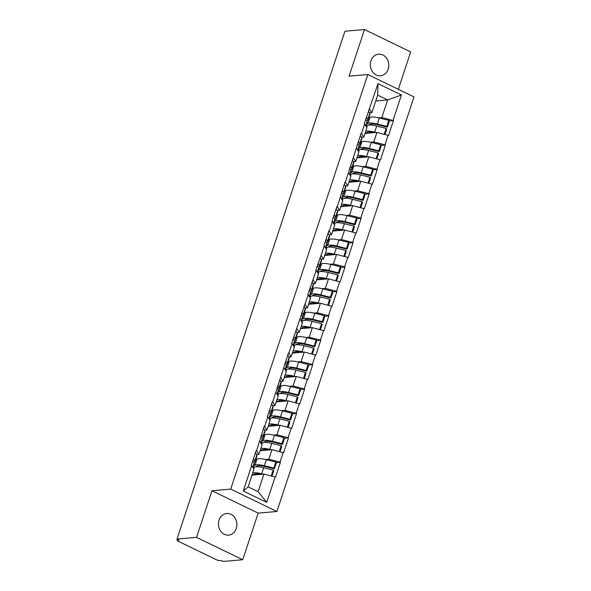 <?xml version="1.0" encoding="UTF-8"?>
<svg xmlns="http://www.w3.org/2000/svg" width="591" height="591" viewBox="0 0 591 591"><rect width="100%" height="100%" fill="white"/><g stroke="black" fill="none" stroke-linecap="round" stroke-linejoin="round"><path stroke-width="0.89" d="M388.184 69.162A10.86 9.22 -95 0 1 380.508 75.803A10.86 9.22 -95 0 1 370.941 60.814A10.86 9.22 -95 0 1 378.617 54.173A10.86 9.22 -95 0 1 388.184 69.162M236.282 528.48A10.86 9.22 -95 0 1 228.599 535.128A10.86 9.22 -95 0 1 219.039 520.132A10.86 9.22 -95 0 1 226.715 513.49A10.86 9.22 -95 0 1 236.282 528.48M398.319 89.315L410.686 51.927L364.477 29.55L344.93 31.257L176.99 539.073L196.537 537.367L242.738 559.743L258.164 513.121L276.906 511.488L414.01 96.917L367.809 74.532L230.697 489.112L276.906 511.488M242.738 559.743L223.191 561.45L221.174 560.475L219.749 560.593A2.549 0.606 -161.7 0 1 216.387 559.736L178.26 541.267A2.549 0.606 -161.7 0 1 177.182 540.351L177.522 539.332M375.743 100.987L387.652 99.945L401.437 94.996L377.996 83.649L364.27 123.733L366.952 127.582L363.79 137.127L361.463 137.326M401.437 94.996L393.03 120.424L393.436 120.616L389.255 120.978M365.009 133.448L376.918 132.414L388.523 135.479L393.436 120.616M388.117 135.28L384.963 144.825L385.362 145.024L381.18 145.386M356.934 157.856L368.843 156.814L380.449 159.88L385.362 145.024M380.043 159.688L376.888 169.233L377.294 169.425L373.113 169.794M348.867 182.257L360.776 181.223L372.382 184.289L377.294 169.425M371.975 184.096L368.821 193.634L369.22 193.833L365.039 194.195M340.793 206.665L352.701 205.624L364.307 208.697L369.22 193.833M363.901 208.497L360.746 218.042L361.153 218.234L356.971 218.604M332.726 231.066L344.634 230.032L356.233 233.098L361.153 218.234M355.834 232.906L352.679 242.45L353.078 242.642L348.897 243.004M324.651 255.475L336.56 254.433L348.165 257.506L353.078 242.642M347.759 257.307L344.605 266.851L345.011 267.051L340.83 267.413M316.584 279.883L328.493 278.841L340.091 281.907L345.011 267.051M339.692 281.715L336.53 291.26L336.936 291.452L332.755 291.821M308.509 304.284L320.418 303.249L332.024 306.315L336.936 291.452M331.617 306.116L328.463 315.66L328.869 315.86L324.688 316.222M300.442 328.692L312.351 327.65L323.949 330.724L328.869 315.86M323.55 330.524L320.388 340.069L320.795 340.261L316.613 340.63M292.368 353.093L304.276 352.059L315.882 355.125L320.795 340.261M315.476 354.932L312.321 364.47L312.72 364.669L308.539 365.031M284.293 377.501L296.209 376.46L307.808 379.533L312.72 364.669M307.401 379.333L304.247 388.878L304.653 389.07L300.472 389.439M276.226 401.91L288.135 400.868L299.74 403.934L304.653 389.07M299.334 403.742L296.18 413.286L296.579 413.478L292.397 413.84M268.151 426.31L280.06 425.269L291.666 428.342L296.579 413.478M291.26 428.143L288.105 437.687L288.511 437.887L284.33 438.249M260.084 450.719L271.993 449.677L283.591 452.743L288.511 437.887M283.192 452.551L280.038 462.096L280.437 462.288L276.256 462.657M252.01 475.12L263.918 474.085L275.524 477.151L280.437 462.288M275.118 476.959L266.711 502.38L243.27 491.025L251.677 465.605L253.953 469.254L248.131 486.858L258.097 491.682L263.918 474.085M364.677 123.933L361.522 133.47L361.116 133.278L345.38 182.287L344.974 182.087L337.306 206.687L336.9 206.495L331.987 221.359L332.393 221.551L329.239 231.096L328.832 230.896L323.92 245.76L324.319 245.959L315.845 270.168L316.251 270.36L307.771 294.569L308.177 294.769L291.629 343.378L292.035 343.578L288.881 353.123L288.474 352.923L272.739 401.932L272.333 401.732L267.42 416.596L267.819 416.795L264.665 426.333L264.258 426.141L256.597 450.741L256.191 450.549L251.278 465.405L251.677 465.605M370.468 142.239L373.763 141.951L376.918 132.414M373.763 141.951L384.963 144.825M361.522 133.47L363.79 137.127M362.394 166.647L365.689 166.359L368.843 156.814M356.602 148.334L358.877 151.99L355.723 161.528L353.396 161.735M365.689 166.359L376.888 169.233M353.448 157.878L355.723 161.528M354.327 191.048L357.621 190.76L360.776 181.223M348.535 172.742L350.81 176.391L347.648 185.936L345.321 186.135M357.621 190.76L368.821 193.634M345.38 182.287L347.648 185.936M346.252 215.456L349.547 215.168L352.701 205.624M340.46 197.143L342.736 200.8L339.581 210.344L337.254 210.544M349.547 215.168L360.746 218.042M337.306 206.687L339.581 210.344M338.178 239.865L341.48 239.577L344.634 230.032M332.393 221.551L334.661 225.201L331.507 234.745L329.18 234.952M341.48 239.577L352.679 242.45M329.239 231.096L331.507 234.745M330.11 264.266L333.405 263.978L336.56 254.433M324.319 245.959L326.594 249.609L323.44 259.154L321.105 259.353M333.405 263.978L344.605 266.851M321.164 255.497L323.44 259.154M322.036 288.674L325.338 288.386L328.493 278.841M316.251 270.36L318.519 274.01L315.365 283.554L313.038 283.761M325.338 288.386L336.53 291.26M313.09 279.905L315.365 283.554M313.969 313.075L317.264 312.787L320.418 303.249M308.177 294.769L310.452 298.418L307.298 307.963L304.963 308.162M317.264 312.787L328.463 315.66M305.022 304.313L307.298 307.963M305.894 337.483L309.189 337.195L312.351 327.65M300.11 319.17L302.378 322.826L299.223 332.364L296.896 332.57M309.189 337.195L320.388 340.069M296.948 328.714L299.223 332.364M297.827 361.884L301.122 361.603L304.276 352.059M292.035 343.578L294.311 347.227L291.149 356.772L288.822 356.971M301.122 361.603L312.321 364.47M288.881 353.123L291.149 356.772M289.753 386.292L293.047 386.004L296.209 376.46M283.961 367.986L286.236 371.636L283.082 381.18L280.755 381.38M293.047 386.004L304.247 388.878M280.806 377.523L283.082 381.18M281.685 410.701L284.98 410.413L288.135 400.868M275.894 392.387L278.169 396.036L275.007 405.581L272.68 405.788M284.98 410.413L296.18 413.286M272.739 401.932L275.007 405.581M273.611 435.102L276.906 434.813L280.06 425.269M267.819 416.795L270.094 420.445L266.94 429.989L264.613 430.189M276.906 434.813L288.105 437.687M264.665 426.333L266.94 429.989M265.536 459.51L268.839 459.222L271.993 449.677M259.752 441.196L262.02 444.853L258.865 454.39L256.538 454.597M268.839 459.222L280.038 462.096M256.597 450.741L258.865 454.39M177.81 539.472L177.581 540.174L179.007 540.048L176.99 539.073M177.581 540.174A2.549 0.606 -161.7 0 0 177.182 540.351M258.097 491.682L266.711 502.38M243.27 491.025L248.131 486.858M364.477 29.55L349.059 76.173L367.809 74.532M258.164 513.121L211.955 490.744L196.537 537.367M211.955 490.744L230.697 489.112M378.536 117.838L381.83 117.55L387.652 99.945L377.686 95.121L371.865 112.718L369.538 112.925M381.83 117.55L393.03 120.424M369.589 109.069L371.865 112.718M377.996 83.649L377.686 95.121M253.761 465.538L254.994 465.028A13.911 3.324 18.3 0 1 256.405 464.725A13.911 3.324 18.3 0 1 264.347 465.723L273.825 468.057L275.812 462.036L266.342 459.702A13.911 3.324 18.3 0 0 258.4 458.705A13.911 3.324 18.3 0 0 256.989 459L255.748 459.517M255.157 466.831L257.277 465.952A11.369 2.711 18.3 0 1 258.43 465.701A11.369 2.711 18.3 0 1 264.916 466.521L274.394 468.855L276.381 462.827L275.812 462.036M252.734 472.948A13.911 3.324 18.3 0 1 253.746 472.778A13.911 3.324 18.3 0 1 261.687 473.783L263.18 474.145M253.088 467.577L254.322 467.06A13.911 3.324 18.3 0 1 255.733 466.757A13.911 3.324 18.3 0 1 263.675 467.754L273.153 470.089L273.722 470.887L271.978 476.147M252.025 475.083L254.61 474.004A11.369 2.711 18.3 0 1 255.763 473.76A11.369 2.711 18.3 0 1 261.163 474.322M252.741 467.311L254.123 463.13A13.911 3.324 18.3 0 1 254.263 464.016L253.022 467.762M254.123 463.13L252.837 460.685M271.21 475.954L273.153 470.089M253.509 458.646L254.795 461.098A13.911 3.324 18.3 0 1 254.935 461.985L256.93 455.957A13.911 3.324 -161.7 0 0 256.79 455.07L255.504 452.625M274.394 468.855L273.825 468.057M254.935 461.985A13.911 3.324 18.3 0 1 253.931 462.753M261.828 441.137L263.069 440.62A13.911 3.324 18.3 0 1 264.48 440.317A13.911 3.324 18.3 0 1 272.421 441.314L281.892 443.649L283.887 437.628L274.416 435.294A13.911 3.324 18.3 0 0 266.475 434.296A13.911 3.324 18.3 0 0 265.056 434.599L263.822 435.109M263.224 442.43L265.344 441.543A11.369 2.711 18.3 0 1 266.497 441.3A11.369 2.711 18.3 0 1 272.99 442.112L282.461 444.447L284.456 438.426L283.887 437.628M260.801 448.539A13.911 3.324 18.3 0 1 261.813 448.377A13.911 3.324 18.3 0 1 269.755 449.374L271.254 449.744M261.156 443.169L262.397 442.652A13.911 3.324 18.3 0 1 263.808 442.356A13.911 3.324 18.3 0 1 271.749 443.353L281.22 445.688L281.789 446.486L280.053 451.746M260.099 450.674L262.685 449.603A11.369 2.711 18.3 0 1 263.837 449.352A11.369 2.711 18.3 0 1 269.237 449.921M260.816 442.903L262.197 438.721A13.911 3.324 18.3 0 1 262.33 439.608L261.096 443.353M262.197 438.721L260.912 436.276M279.284 451.546L281.22 445.688M261.584 434.245L262.869 436.69A13.911 3.324 18.3 0 1 263.002 437.576L264.997 431.556A13.911 3.324 -161.7 0 0 264.864 430.669L263.571 428.224M282.461 444.447L281.892 443.649M263.002 437.576A13.911 3.324 18.3 0 1 261.998 438.352M269.902 416.729L271.136 416.212A13.911 3.324 18.3 0 1 272.547 415.916A13.911 3.324 18.3 0 1 280.489 416.914L289.967 419.248L291.954 413.227L282.483 410.885A13.911 3.324 18.3 0 0 274.542 409.888A13.911 3.324 18.3 0 0 273.131 410.191L271.89 410.708M271.299 418.022L273.419 417.135A11.369 2.711 18.3 0 1 274.571 416.891A11.369 2.711 18.3 0 1 281.057 417.711L290.536 420.046L292.523 414.018L291.954 413.227M268.875 424.139A13.911 3.324 18.3 0 1 269.888 423.969A13.911 3.324 18.3 0 1 277.829 424.966L279.321 425.335M269.23 418.768L270.464 418.251A13.911 3.324 18.3 0 1 271.875 417.948A13.911 3.324 18.3 0 1 279.816 418.945L289.295 421.28L289.863 422.077L288.12 427.337M268.166 426.274L270.752 425.195A11.369 2.711 18.3 0 1 271.904 424.951A11.369 2.711 18.3 0 1 277.305 425.513M268.883 418.502L270.264 414.321A13.911 3.324 18.3 0 1 270.405 415.207L269.164 418.953M270.264 414.321L268.979 411.875M287.352 427.145L289.295 421.28M269.651 409.836L270.944 412.289A13.911 3.324 18.3 0 1 271.077 413.168L273.072 407.147A13.911 3.324 -161.7 0 0 272.931 406.261L271.646 403.816M290.536 420.046L289.967 419.248M271.077 413.168A13.911 3.324 18.3 0 1 270.072 413.944M277.969 392.328L279.211 391.811A13.911 3.324 18.3 0 1 280.622 391.508A13.911 3.324 18.3 0 1 288.563 392.505L298.034 394.84L300.029 388.819L290.558 386.484A13.911 3.324 18.3 0 0 282.616 385.487A13.911 3.324 18.3 0 0 281.198 385.79L279.964 386.3M279.366 393.613L281.486 392.734A11.369 2.711 18.3 0 1 282.646 392.49A11.369 2.711 18.3 0 1 289.132 393.303L298.603 395.638L300.597 389.617L300.029 388.819M276.943 399.73A13.911 3.324 18.3 0 1 277.955 399.568A13.911 3.324 18.3 0 1 285.896 400.565L287.396 400.934M277.297 394.36L278.538 393.842A13.911 3.324 18.3 0 1 279.949 393.54A13.911 3.324 18.3 0 1 287.891 394.537L297.362 396.879L297.93 397.669L296.194 402.936M276.241 401.865L278.826 400.787A11.369 2.711 18.3 0 1 279.979 400.543A11.369 2.711 18.3 0 1 285.379 401.104M276.957 394.094L278.339 389.912A13.911 3.324 18.3 0 1 278.472 390.799L277.238 394.544M278.339 389.912L277.053 387.467M295.426 402.737L297.362 396.879M277.726 385.435L279.011 387.881A13.911 3.324 18.3 0 1 279.151 388.767L281.139 382.746A13.911 3.324 -161.7 0 0 281.006 381.86L279.713 379.407M298.603 395.638L298.034 394.84M279.151 388.767A13.911 3.324 18.3 0 1 278.139 389.535M286.044 367.92L287.278 367.403A13.911 3.324 18.3 0 1 288.696 367.107A13.911 3.324 18.3 0 1 296.638 368.104L306.108 370.439L308.103 364.411L298.625 362.076A13.911 3.324 18.3 0 0 290.683 361.079A13.911 3.324 18.3 0 0 289.272 361.382L288.031 361.899M287.44 369.212L289.56 368.326A11.369 2.711 18.3 0 1 290.713 368.082A11.369 2.711 18.3 0 1 297.199 368.895L306.677 371.229L308.665 365.208L308.103 364.411M285.017 375.329A13.911 3.324 18.3 0 1 286.029 375.159A13.911 3.324 18.3 0 1 293.971 376.157L295.463 376.526M285.372 369.951L286.605 369.441A13.911 3.324 18.3 0 1 288.024 369.139A13.911 3.324 18.3 0 1 295.958 370.136L305.436 372.47L306.005 373.268L304.262 378.528M284.308 377.464L286.894 376.386A11.369 2.711 18.3 0 1 288.046 376.142A11.369 2.711 18.3 0 1 293.454 376.703M285.025 369.693L286.413 365.511A13.911 3.324 18.3 0 1 286.546 366.398L285.305 370.143M286.413 365.511L285.121 363.059M303.493 378.336L305.436 372.47M285.793 361.027L287.086 363.472A13.911 3.324 18.3 0 1 287.219 364.359L289.213 358.338A13.911 3.324 -161.7 0 0 289.073 357.452L287.787 355.006M306.677 371.229L306.108 370.439M287.219 364.359A13.911 3.324 18.3 0 1 286.214 365.135M294.111 343.511L295.352 343.002A13.911 3.324 18.3 0 1 296.763 342.699A13.911 3.324 18.3 0 1 304.705 343.696L314.176 346.031L316.17 340.01L306.699 337.675A13.911 3.324 18.3 0 0 298.758 336.678A13.911 3.324 18.3 0 0 297.347 336.973L296.106 337.491M295.507 344.804L297.628 343.925A11.369 2.711 18.3 0 1 298.787 343.674A11.369 2.711 18.3 0 1 305.274 344.494L314.744 346.828L316.739 340.808L316.17 340.01M293.084 350.921A13.911 3.324 18.3 0 1 294.096 350.759A13.911 3.324 18.3 0 1 302.038 351.756L303.538 352.125M293.439 345.55L294.68 345.033A13.911 3.324 18.3 0 1 296.091 344.73A13.911 3.324 18.3 0 1 304.033 345.728L313.503 348.062L314.072 348.86L312.336 354.127M292.382 353.056L294.968 351.977A11.369 2.711 18.3 0 1 296.121 351.734A11.369 2.711 18.3 0 1 301.521 352.295M293.099 345.284L294.481 341.103A13.911 3.324 18.3 0 1 294.621 341.99L293.38 345.735M294.481 341.103L293.195 338.658M311.568 353.928L313.503 348.062M293.867 336.619L295.153 339.071A13.911 3.324 18.3 0 1 295.293 339.958L297.28 333.93A13.911 3.324 -161.7 0 0 297.147 333.051L295.862 330.598M314.744 346.828L314.176 346.031M295.293 339.958A13.911 3.324 18.3 0 1 294.281 340.726M302.186 319.11L303.419 318.593A13.911 3.324 18.3 0 1 304.838 318.29A13.911 3.324 18.3 0 1 312.779 319.288L322.25 321.63L324.245 315.601L314.767 313.267A13.911 3.324 18.3 0 0 306.825 312.27A13.911 3.324 18.3 0 0 305.414 312.573L304.18 313.09M303.582 320.403L305.702 319.517A11.369 2.711 18.3 0 1 306.855 319.273A11.369 2.711 18.3 0 1 313.348 320.086L322.819 322.42L324.814 316.399L324.245 315.601M301.159 326.52A13.911 3.324 18.3 0 1 302.171 326.35A13.911 3.324 18.3 0 1 310.112 327.348L311.605 327.717M301.513 321.142L302.747 320.625A13.911 3.324 18.3 0 1 304.166 320.329A13.911 3.324 18.3 0 1 312.107 321.327L321.578 323.661L322.147 324.459L320.403 329.719M300.45 328.655L303.035 327.577A11.369 2.711 18.3 0 1 304.195 327.325A11.369 2.711 18.3 0 1 309.595 327.894M301.166 320.883L302.555 316.702A13.911 3.324 18.3 0 1 302.688 317.581L301.447 321.334M302.555 316.702L301.262 314.249M319.642 329.519L321.578 323.661M301.935 312.218L303.227 314.663A13.911 3.324 18.3 0 1 303.36 315.55L305.355 309.529A13.911 3.324 -161.7 0 0 305.215 308.642L303.929 306.197M322.819 322.42L322.25 321.63M303.36 315.55A13.911 3.324 18.3 0 1 302.356 316.325M310.253 294.702L311.494 294.192A13.911 3.324 18.3 0 1 312.905 293.89A13.911 3.324 18.3 0 1 320.847 294.887L330.325 297.221L332.312 291.2L322.841 288.866A13.911 3.324 18.3 0 0 314.9 287.869A13.911 3.324 18.3 0 0 313.489 288.164L312.247 288.681M311.656 295.995L313.777 295.116A11.369 2.711 18.3 0 1 314.929 294.865A11.369 2.711 18.3 0 1 321.415 295.685L330.886 298.019L332.881 291.991L332.312 291.2M309.226 302.112A13.911 3.324 18.3 0 1 310.245 301.942A13.911 3.324 18.3 0 1 318.187 302.939L319.679 303.309M309.581 296.741L310.822 296.224A13.911 3.324 18.3 0 1 312.233 295.921A13.911 3.324 18.3 0 1 320.174 296.918L329.652 299.253L330.214 300.051L328.478 305.311M308.524 304.247L311.11 303.168A11.369 2.711 18.3 0 1 312.262 302.924A11.369 2.711 18.3 0 1 317.663 303.486M309.241 296.475L310.622 292.294A13.911 3.324 18.3 0 1 310.763 293.18L309.521 296.926M310.622 292.294L309.337 289.849M327.71 305.119L329.652 299.253M310.009 287.81L311.294 290.262A13.911 3.324 18.3 0 1 311.435 291.149L313.422 285.121A13.911 3.324 -161.7 0 0 313.289 284.234L312.004 281.789M330.886 298.019L330.325 297.221M311.435 291.149A13.911 3.324 18.3 0 1 310.43 291.917M318.327 270.301L319.568 269.784A13.911 3.324 18.3 0 1 320.979 269.481A13.911 3.324 18.3 0 1 328.921 270.479L338.392 272.813L340.386 266.792L330.908 264.458A13.911 3.324 18.3 0 0 322.967 263.46A13.911 3.324 18.3 0 0 321.556 263.763L320.322 264.273M319.724 271.587L321.844 270.708A11.369 2.711 18.3 0 1 322.996 270.464A11.369 2.711 18.3 0 1 329.49 271.276L338.961 273.611L340.955 267.59L340.386 266.792M317.301 277.704A13.911 3.324 18.3 0 1 318.313 277.541A13.911 3.324 18.3 0 1 326.254 278.538L327.746 278.908M317.655 272.333L318.896 271.816A13.911 3.324 18.3 0 1 320.307 271.52A13.911 3.324 18.3 0 1 328.249 272.517L337.72 274.852L338.288 275.642L336.545 280.91M316.591 279.839L319.177 278.767A11.369 2.711 18.3 0 1 320.337 278.516A11.369 2.711 18.3 0 1 325.737 279.085M317.315 272.067L318.697 267.886A13.911 3.324 18.3 0 1 318.83 268.772L317.596 272.517M318.697 267.886L317.411 265.44M335.784 280.71L337.72 274.852M318.084 263.409L319.369 265.854A13.911 3.324 18.3 0 1 319.502 266.74L321.497 260.72A13.911 3.324 -161.7 0 0 321.356 259.833L320.071 257.38M338.961 273.611L338.392 272.813M319.502 266.74A13.911 3.324 18.3 0 1 318.497 267.516M326.402 245.893L327.636 245.376A13.911 3.324 18.3 0 1 329.047 245.08A13.911 3.324 18.3 0 1 336.988 246.078L346.466 248.412L348.454 242.384L338.983 240.049A13.911 3.324 18.3 0 0 331.041 239.052A13.911 3.324 18.3 0 0 329.63 239.355L328.389 239.872M327.798 247.186L329.918 246.299A11.369 2.711 18.3 0 1 331.071 246.055A11.369 2.711 18.3 0 1 337.557 246.868L347.035 249.21L349.022 243.182L348.454 242.384M325.375 253.303A13.911 3.324 18.3 0 1 326.387 253.133A13.911 3.324 18.3 0 1 334.329 254.13L335.821 254.499M325.722 247.925L326.963 247.415A13.911 3.324 18.3 0 1 328.374 247.112A13.911 3.324 18.3 0 1 336.316 248.109L345.794 250.444L346.363 251.241L344.619 256.501M324.666 255.438L327.251 254.359A11.369 2.711 18.3 0 1 328.404 254.115A11.369 2.711 18.3 0 1 333.804 254.677M325.382 247.666L326.764 243.485A13.911 3.324 18.3 0 1 326.904 244.371L325.663 248.117M326.764 243.485L325.478 241.032M343.851 256.309L345.794 250.444M326.151 239L327.436 241.446A13.911 3.324 18.3 0 1 327.577 242.332L329.571 236.311A13.911 3.324 -161.7 0 0 329.431 235.425L328.145 232.98M347.035 249.21L346.466 248.412M327.577 242.332A13.911 3.324 18.3 0 1 326.572 243.108M334.469 221.492L335.71 220.975A13.911 3.324 18.3 0 1 337.121 220.672A13.911 3.324 18.3 0 1 345.063 221.669L354.534 224.004L356.528 217.983L347.05 215.649A13.911 3.324 18.3 0 0 339.116 214.651A13.911 3.324 18.3 0 0 337.697 214.947L336.464 215.464M335.865 222.777L337.986 221.898A11.369 2.711 18.3 0 1 339.138 221.655A11.369 2.711 18.3 0 1 345.632 222.467L355.102 224.802L357.097 218.781L356.528 217.983M333.442 228.894A13.911 3.324 18.3 0 1 334.454 228.732A13.911 3.324 18.3 0 1 342.396 229.729L343.896 230.098M333.797 223.524L335.038 223.006A13.911 3.324 18.3 0 1 336.449 222.704A13.911 3.324 18.3 0 1 344.39 223.701L353.861 226.043L354.43 226.833L352.694 232.1M332.74 231.029L335.326 229.951A11.369 2.711 18.3 0 1 336.478 229.707A11.369 2.711 18.3 0 1 341.879 230.268M333.457 223.258L334.838 219.076A13.911 3.324 18.3 0 1 334.971 219.963L333.738 223.708M334.838 219.076L333.553 216.631M351.926 231.901L353.861 226.043M334.225 214.599L335.511 217.045A13.911 3.324 18.3 0 1 335.644 217.931L337.638 211.91A13.911 3.324 -161.7 0 0 337.505 211.024L336.213 208.571M355.102 224.802L354.534 224.004M335.644 217.931A13.911 3.324 18.3 0 1 334.639 218.7M342.544 197.084L343.777 196.567A13.911 3.324 18.3 0 1 345.188 196.271A13.911 3.324 18.3 0 1 353.13 197.268L362.608 199.603L364.595 193.575L355.125 191.24A13.911 3.324 18.3 0 0 347.183 190.243A13.911 3.324 18.3 0 0 345.772 190.546L344.531 191.063M343.94 198.377L346.06 197.49A11.369 2.711 18.3 0 1 347.213 197.246A11.369 2.711 18.3 0 1 353.699 198.059L363.177 200.393L365.164 194.373L364.595 193.575M341.517 204.493A13.911 3.324 18.3 0 1 342.529 204.323A13.911 3.324 18.3 0 1 350.47 205.321L351.963 205.69M341.871 199.115L343.105 198.606A13.911 3.324 18.3 0 1 344.516 198.303A13.911 3.324 18.3 0 1 352.458 199.3L361.936 201.634L362.505 202.432L360.761 207.692M340.808 206.628L343.393 205.55A11.369 2.711 18.3 0 1 344.546 205.306A11.369 2.711 18.3 0 1 349.946 205.867M341.524 198.857L342.906 194.675A13.911 3.324 18.3 0 1 343.046 195.562L341.805 199.307M342.906 194.675L341.62 192.223M359.993 207.493L361.936 201.634M342.292 190.191L343.578 192.636A13.911 3.324 18.3 0 1 343.718 193.523L345.713 187.502A13.911 3.324 -161.7 0 0 345.572 186.616L344.287 184.17M363.177 200.393L362.608 199.603M343.718 193.523A13.911 3.324 18.3 0 1 342.714 194.299M350.611 172.675L351.852 172.166A13.911 3.324 18.3 0 1 353.263 171.863A13.911 3.324 18.3 0 1 361.204 172.86L370.675 175.195L372.67 169.174L363.199 166.839A13.911 3.324 18.3 0 0 355.257 165.842A13.911 3.324 18.3 0 0 353.839 166.137L352.605 166.655M352.007 173.968L354.127 173.089A11.369 2.711 18.3 0 1 355.287 172.838A11.369 2.711 18.3 0 1 361.773 173.658L371.244 175.992L373.239 169.972L372.67 169.174M349.584 180.085A13.911 3.324 18.3 0 1 350.596 179.923A13.911 3.324 18.3 0 1 358.538 180.92L360.037 181.282M349.938 174.714L351.18 174.197A13.911 3.324 18.3 0 1 352.591 173.894A13.911 3.324 18.3 0 1 360.532 174.892L370.003 177.226L370.572 178.024L368.836 183.284M348.882 182.22L351.468 181.142A11.369 2.711 18.3 0 1 352.62 180.898A11.369 2.711 18.3 0 1 358.02 181.459M349.599 174.448L350.98 170.267A13.911 3.324 18.3 0 1 351.113 171.154L349.879 174.899M350.98 170.267L349.695 167.822M368.067 183.092L370.003 177.226M350.367 165.783L351.652 168.236A13.911 3.324 18.3 0 1 351.793 169.122L353.78 163.094A13.911 3.324 -161.7 0 0 353.647 162.207L352.354 159.762M371.244 175.992L370.675 175.195M351.793 169.122A13.911 3.324 18.3 0 1 350.781 169.89M358.685 148.275L359.919 147.757A13.911 3.324 18.3 0 1 361.337 147.454A13.911 3.324 18.3 0 1 369.279 148.452L378.75 150.786L380.744 144.765L371.266 142.431A13.911 3.324 18.3 0 0 363.325 141.434A13.911 3.324 18.3 0 0 361.914 141.737L360.673 142.254M360.082 149.567L362.202 148.681A11.369 2.711 18.3 0 1 363.354 148.437A11.369 2.711 18.3 0 1 369.84 149.25L379.319 151.584L381.306 145.563L380.744 144.765M357.658 155.684A13.911 3.324 18.3 0 1 358.671 155.514A13.911 3.324 18.3 0 1 366.612 156.512L368.104 156.881M358.013 150.306L359.247 149.789A13.911 3.324 18.3 0 1 360.658 149.493A13.911 3.324 18.3 0 1 368.599 150.491L378.077 152.825L378.646 153.623L376.903 158.883M356.949 157.812L359.535 156.741A11.369 2.711 18.3 0 1 360.687 156.489A11.369 2.711 18.3 0 1 366.095 157.058M357.666 150.048L359.055 145.859A13.911 3.324 18.3 0 1 359.188 146.745L357.947 150.498M359.055 145.859L357.762 143.414M376.135 158.684L378.077 152.825M358.434 141.382L359.727 143.827A13.911 3.324 18.3 0 1 359.86 144.714L361.855 138.693A13.911 3.324 -161.7 0 0 361.714 137.806L360.429 135.361M379.319 151.584L378.75 150.786M359.86 144.714A13.911 3.324 18.3 0 1 358.855 145.489M366.752 123.866L367.994 123.349A13.911 3.324 18.3 0 1 369.405 123.054A13.911 3.324 18.3 0 1 377.346 124.051L386.817 126.385L388.812 120.365L379.341 118.023A13.911 3.324 18.3 0 0 371.399 117.025A13.911 3.324 18.3 0 0 369.988 117.328L368.747 117.845M368.149 125.159L370.269 124.273A11.369 2.711 18.3 0 1 371.429 124.029A11.369 2.711 18.3 0 1 377.915 124.849L387.386 127.183L389.38 121.155L388.812 120.365M365.726 131.276A13.911 3.324 18.3 0 1 366.738 131.106A13.911 3.324 18.3 0 1 374.679 132.103L376.179 132.473M366.08 125.905L367.321 125.388A13.911 3.324 18.3 0 1 368.732 125.085A13.911 3.324 18.3 0 1 376.674 126.082L386.145 128.417L386.713 129.215L384.977 134.475M365.024 133.411L367.609 132.332A11.369 2.711 18.3 0 1 368.762 132.089A11.369 2.711 18.3 0 1 374.162 132.65M365.74 125.639L367.122 121.458A13.911 3.324 18.3 0 1 367.262 122.344L366.021 126.09M367.122 121.458L365.836 119.013M384.209 134.283L386.145 128.417M366.509 116.974L367.794 119.426A13.911 3.324 18.3 0 1 367.934 120.313L369.922 114.285A13.911 3.324 -161.7 0 0 369.789 113.398L368.503 110.953M387.386 127.183L386.817 126.385M367.934 120.313A13.911 3.324 18.3 0 1 366.922 121.081M254.994 465.028L256.989 459M253.716 468.885L254.322 467.06M261.687 473.783L263.675 467.754M264.347 465.723L266.342 459.702M254.795 461.098L256.79 455.07M263.069 440.62L265.056 434.599M261.791 444.476L262.397 442.652M269.755 449.374L271.749 443.353M272.421 441.314L274.416 435.294M262.869 436.69L264.864 430.669M271.136 416.212L273.131 410.191M269.865 420.075L270.464 418.251M277.829 424.966L279.816 418.945M280.489 416.914L282.483 410.885M270.944 412.289L272.931 406.261M279.211 391.811L281.198 385.79M277.933 395.667L278.538 393.842M285.896 400.565L287.891 394.537M288.563 392.505L290.558 386.484M279.011 387.881L281.006 381.86M287.278 367.403L289.272 361.382M286.007 371.259L286.605 369.441M293.971 376.157L295.958 370.136M296.638 368.104L298.625 362.076M287.086 363.472L289.073 357.452M295.352 343.002L297.347 336.973M294.074 346.858L294.68 345.033M302.038 351.756L304.033 345.728M304.705 343.696L306.699 337.675M295.153 339.071L297.147 333.051M303.419 318.593L305.414 312.573M302.149 322.45L302.747 320.625M310.112 327.348L312.107 321.327M312.779 319.288L314.767 313.267M303.227 314.663L305.215 308.642M311.494 294.192L313.489 288.164M310.216 298.049L310.822 296.224M318.187 302.939L320.174 296.918M320.847 294.887L322.841 288.866M311.294 290.262L313.289 284.234M319.568 269.784L321.556 263.763M318.29 273.64L318.896 271.816M326.254 278.538L328.249 272.517M328.921 270.479L330.908 264.458M319.369 265.854L321.356 259.833M327.636 245.376L329.63 239.355M326.358 249.232L326.963 247.415M334.329 254.13L336.316 248.109M336.988 246.078L338.983 240.049M327.436 241.446L329.431 235.425M335.71 220.975L337.697 214.947M334.432 224.831L335.038 223.006M342.396 229.729L344.39 223.701M345.063 221.669L347.05 215.649M335.511 217.045L337.505 211.024M343.777 196.567L345.772 190.546M342.507 200.423L343.105 198.606M350.47 205.321L352.458 199.3M353.13 197.268L355.125 191.24M343.578 192.636L345.572 186.616M351.852 172.166L353.839 166.137M350.574 176.022L351.18 174.197M358.538 180.92L360.532 174.892M361.204 172.86L363.199 166.839M351.652 168.236L353.647 162.207M359.919 147.757L361.914 141.737M358.648 151.614L359.247 149.789M366.612 156.512L368.599 150.491M369.279 148.452L371.266 142.431M359.727 143.827L361.714 137.806M367.994 123.349L369.988 117.328M366.716 127.213L367.321 125.388M374.679 132.103L376.674 126.082M377.346 124.051L379.341 118.023M367.794 119.426L369.789 113.398"/></g></svg>
